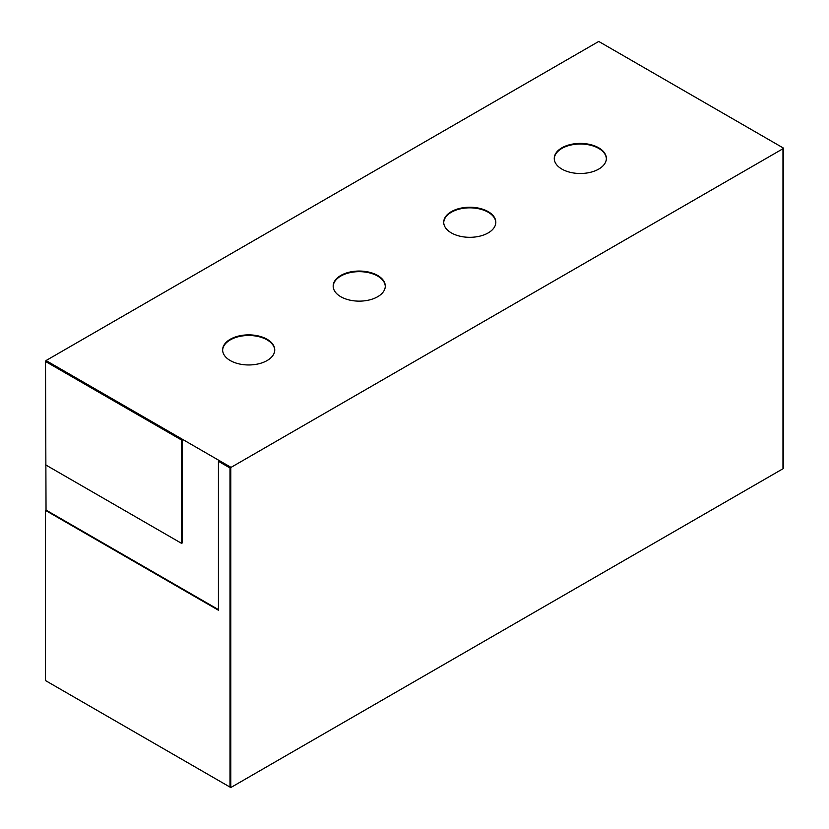 <?xml version="1.0" encoding="UTF-8"?>
<svg xmlns="http://www.w3.org/2000/svg" width="829" height="829" viewBox="0 0 829 829"><rect width="100%" height="100%" fill="white"/><g stroke="black" fill="none" stroke-linecap="round" stroke-linejoin="round"><path stroke-width="1.24" d="M274.741 350.221A26.051 15.046 0 0 0 267.114 339.89A26.051 15.046 0 0 0 238.959 336.574A26.051 15.046 0 0 0 222.638 350.221M267.114 339.279A26.051 15.046 0 0 0 238.721 336.014A26.051 15.046 0 0 0 222.628 349.921A26.051 15.046 0 0 0 230.265 360.553A26.051 15.046 0 0 0 258.658 363.817A26.051 15.046 0 0 0 274.741 349.921A26.051 15.046 0 0 0 267.114 339.279M385.278 286.399A26.051 15.046 0 0 0 377.651 276.067A26.051 15.046 0 0 0 349.506 272.751A26.051 15.046 0 0 0 333.175 286.399M377.651 275.456A26.051 15.046 0 0 0 349.258 272.202A26.051 15.046 0 0 0 333.175 286.098A26.051 15.046 0 0 0 340.802 296.73A26.051 15.046 0 0 0 369.195 299.994A26.051 15.046 0 0 0 385.288 286.098A26.051 15.046 0 0 0 377.651 275.456M495.825 222.576A26.051 15.046 0 0 0 488.198 212.245A26.051 15.046 0 0 0 460.043 208.929A26.051 15.046 0 0 0 443.722 222.576M488.198 211.644A26.051 15.046 0 0 0 459.805 208.38A26.051 15.046 0 0 0 443.712 222.276A26.051 15.046 0 0 0 451.349 232.908A26.051 15.046 0 0 0 479.742 236.172A26.051 15.046 0 0 0 495.825 222.276A26.051 15.046 0 0 0 488.198 211.644M606.362 158.764A26.051 15.046 0 0 0 598.735 148.422A26.051 15.046 0 0 0 570.59 145.106A26.051 15.046 0 0 0 554.259 158.764M598.735 147.821A26.051 15.046 0 0 0 570.342 144.557A26.051 15.046 0 0 0 554.259 158.453A26.051 15.046 0 0 0 561.886 169.095A26.051 15.046 0 0 0 590.279 172.349A26.051 15.046 0 0 0 606.372 158.453A26.051 15.046 0 0 0 598.735 147.821M783.239 147.966L598.735 41.45L46.03 360.553L45.502 361.465L46.03 510.084L218.421 609.605M230.794 467.836L230.794 787.55L45.502 680.578L229.996 787.094L230.524 786.794L230.524 467.68L218.949 460.997L218.421 461.297L218.421 610.217L45.502 510.384L45.502 680.578M175.52 435.919L176.049 435.619M45.502 510.384L46.03 510.084M46.03 360.553L230.524 467.069M45.502 464.8L181.572 543.358L182.1 543.057L182.1 439.722L46.03 361.164M782.97 467.535L782.97 148.422L783.498 148.122L772.182 141.583M230.794 787.55L783.498 468.447L783.498 148.733M783.239 148.578L229.996 467.981L229.996 787.094M174.992 435.619L175.52 435.318M181.572 543.358L181.572 440.023L182.1 439.722M181.572 440.023L45.502 361.465M229.996 467.981L218.421 461.297M783.498 467.235L783.498 148.122"/></g></svg>
